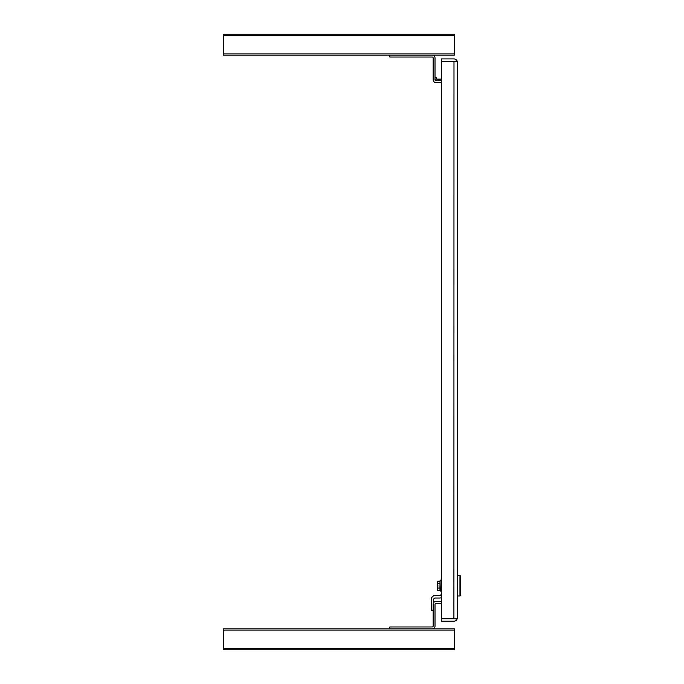 <?xml version="1.0" encoding="UTF-8"?>
<svg xmlns="http://www.w3.org/2000/svg" width="684" height="684" viewBox="0 0 684 684"><rect width="100%" height="100%" fill="white"/><g stroke="black" fill="none" stroke-linecap="round" stroke-linejoin="round"><path stroke-width="1.03" d="M457.596 617.524L457.596 62.603L456.826 61.372L441.462 61.372L441.462 618.755L456.826 618.755L457.596 617.515L456.826 619.764A3.694 3.694 0 0 1 453.902 621.209L441.462 621.209L441.462 618.755L453.988 618.755M456.826 60.363L455.518 61.372L441.462 61.372L441.462 58.918L453.902 58.918A3.694 3.694 0 0 1 456.826 60.363L457.596 62.612M453.988 61.372L453.902 618.755L455.518 618.764L456.826 619.764M441.462 603.271L435.939 603.271A0.932 0.932 0 0 0 435.015 604.203L435.015 626.031A2.787 2.787 0 0 1 432.228 628.818L389.854 628.818L389.854 626.963L432.228 626.963A0.932 0.932 0 0 0 433.152 626.031L433.152 604.203A2.787 2.787 0 0 1 435.939 601.416L441.462 601.416M441.257 591.446L439.966 590.343L439.966 588.043L437.384 588.103L437.384 586.111L437.905 586.111L437.905 585.316L437.905 586.342L437.384 586.342M441.257 580.22L440.881 591.446M437.905 585.316L437.384 585.316L437.384 581.289L439.992 581.289L441.257 579.989M459.964 575.432L460.742 576.202L460.742 595.225L459.964 595.995L459.964 575.432L457.596 575.432M441.462 578.929L441.462 581.896M441.462 597.602A3.95 3.95 0 0 1 439.709 598.013L435.221 598.013A1.548 1.548 0 0 0 433.673 599.56L433.673 602.587M433.152 610.214L431.271 610.214L431.271 599.56A3.95 3.95 0 0 1 435.221 595.61L439.709 595.61A1.548 1.548 0 0 0 441.257 594.063L441.257 581.896M437.384 581.289L439.992 581.049L439.966 588.043M437.384 588.103L437.384 590.377L439.992 590.377M437.384 583.555L439.992 583.555M439.992 581.049L440.881 579.989M431.271 609.983L431.271 599.329A3.95 3.95 0 0 1 435.221 595.379L439.709 595.379A1.548 1.548 0 0 0 441.257 593.832M223.258 35.44L454.364 35.44L454.364 34.2L223.258 34.2L223.258 55.182L454.364 55.182L454.364 53.942L223.258 53.942M454.364 35.44L454.364 53.942M223.258 649.8L454.364 649.8L454.364 648.56L223.258 648.56L223.258 649.8M223.258 630.058L454.364 630.058L454.364 628.818L223.258 628.818L223.258 648.56M454.364 630.058L454.364 648.56M441.462 82.584L435.939 82.584A2.787 2.787 0 0 1 433.152 79.797L433.152 57.969A0.932 0.932 0 0 0 432.228 57.037L389.854 57.037L389.854 55.182L432.228 55.182A2.787 2.787 0 0 1 435.015 57.969L435.015 79.797A0.932 0.932 0 0 0 435.939 80.729L441.462 80.729M436.717 80.729A2.009 2.009 0 0 1 435.015 78.737M435.015 77.352L436.486 77.352L436.486 78.711A0.539 0.539 0 0 0 437.025 79.258L441.462 79.258M437.025 80.729A2.009 2.009 0 0 1 435.015 78.711M436.486 77.497L435.015 77.497M436.486 78.566A0.539 0.539 0 0 0 437.025 79.105L441.462 79.105M460.742 576.441L459.964 575.663L457.596 575.663M459.964 595.995L457.596 595.995"/></g></svg>
